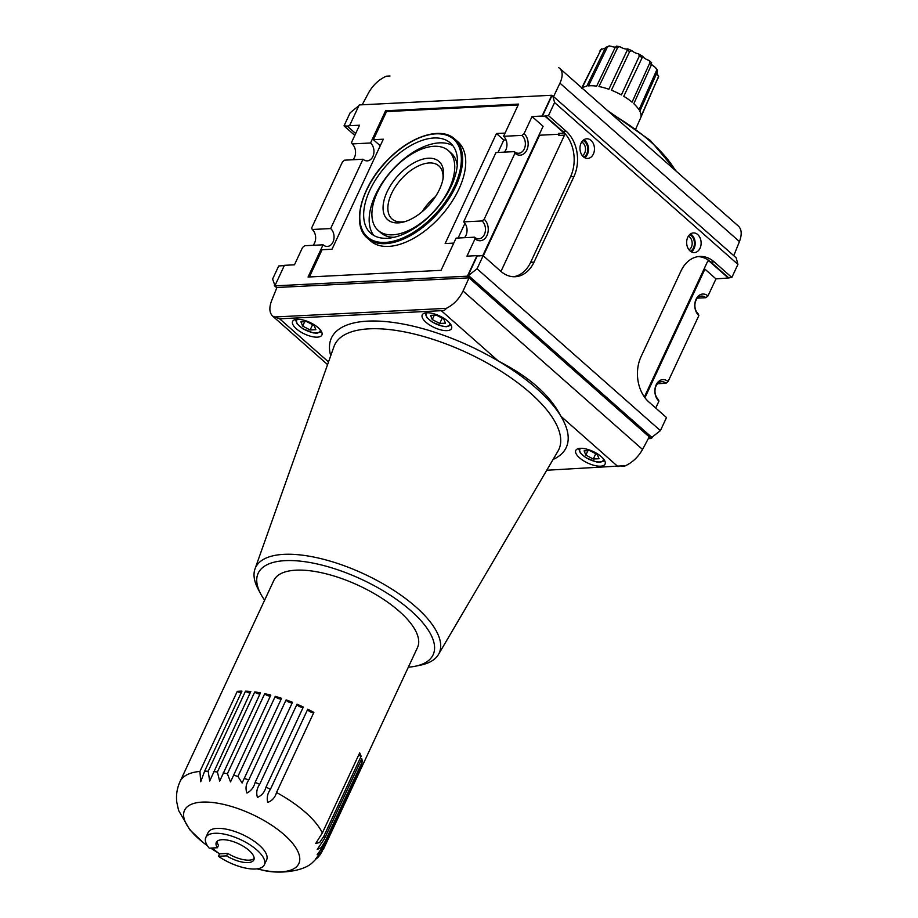 <?xml version="1.0" encoding="UTF-8"?>
<svg xmlns="http://www.w3.org/2000/svg" width="918" height="918" viewBox="0 0 918 918"><rect width="100%" height="100%" fill="white"/><g stroke="black" fill="none" stroke-linecap="round" stroke-linejoin="round"><path stroke-width="1.38" d="M475.054 238.795L474.48 237.2L456.074 238.129L441.053 270.34L308.058 277.029L323.079 244.808L304.673 245.737L302.55 247.458L294.46 264.82L284.431 265.313L274.861 285.854L467.411 276.18L476.981 255.64L466.964 256.145L475.054 238.795A11.75 8.641 -92.9 0 0 486.965 235.501A11.75 8.641 -92.9 0 0 484.176 219.23L514.952 153.226A11.75 8.641 -92.9 0 0 526.875 149.932A11.75 8.641 -92.9 0 0 524.075 133.661L532.05 116.552L543.1 126.294L482.742 255.732M362.977 159.239L344.571 160.168L342.46 161.889L311.672 227.893L312.246 229.489L330.652 228.559L362.977 159.239A9.754 7.183 87.1 0 0 367.257 160.868A9.754 7.183 87.1 0 0 373.752 153.765A9.754 7.183 87.1 0 0 370.551 142.99L385.583 110.78L518.578 104.101L503.557 136.312L521.963 135.382L524.075 133.661M532.05 116.552L542.079 116.047L551.775 95.265L359.225 104.939L349.529 125.72L359.558 125.215L351.571 142.324L352.145 143.919L370.551 142.99M362.197 104.79L368.6 92.775C372.972 85.099 378.859 79.579 386.249 76.205L390.024 76.01M644.952 397.724L704.921 269.123L704.026 269.054M558.959 134.246L539.566 135.221L483.316 255.847M564.157 133.121L558.5 133.408A1.469 1.079 -92.9 0 1 558.844 135.439L564.501 135.153A1.469 1.079 -92.9 0 0 564.157 133.121L544.936 116.161L548.482 115.622L554.575 102.541L552.808 95.942L551.821 96L542.354 116.288L544.936 116.161M581.851 88.38L601.393 48.872L581.771 87.83M635.83 128.772L640.615 117.974A33.094 13.07 25 0 0 640.81 117.458L658.734 76.125L641.039 116.356A33.094 13.07 25 0 0 639.835 111.204L657.368 71.891L657.437 70.089L654.649 66.807A5.577 2.203 -155 0 1 651.642 64.271M656.381 68.253L656.542 70.434L639.008 109.77A33.094 13.07 25 0 0 633.799 103.723L651.505 64.604L651.355 62.986M649.749 63.044L632.066 102.185A33.094 13.07 25 0 0 623.758 96.298L642.795 56.342A5.577 2.203 -155 0 0 648.051 60.06L649.405 60.749L649.749 63.044A32.268 12.749 25 0 1 651.482 64.57A32.268 12.749 25 0 1 651.505 64.604M639.341 55.975L621.394 94.933A33.094 13.07 25 0 0 611.422 90.216L629.714 51.431L632.009 50.765A5.577 2.203 -155 0 0 638.32 53.749L639.341 55.975A32.268 12.749 25 0 1 641.728 57.364M619.512 46.623L620.878 47.22A5.577 2.203 -155 0 0 627.143 48.941L627.12 50.456L608.864 89.264A33.094 13.07 25 0 0 598.949 86.544L617.55 47.828L619.512 46.623L616.471 46.118M616.448 46.485L615.198 47.438L596.631 86.154A33.094 13.07 25 0 0 588.495 85.89L607.337 47.185L609.162 45.9L605.628 47.438L586.809 86.143A33.094 13.07 25 0 0 582.127 88.139M349.529 125.72L347.233 126.087L355.668 133.546M284.316 265.577L278.705 265.979L272.6 279.061L274.964 285.636M704.921 269.123L715.96 278.877L707.973 295.986A11.75 8.641 87.1 0 0 696.062 299.268A11.75 8.641 87.1 0 0 698.862 315.551L668.075 381.555A11.75 8.641 87.1 0 0 656.163 384.837A11.75 8.641 87.1 0 0 658.952 401.109L655.727 408.04M644.39 396.955L707.583 261.446A1.469 1.079 -92.9 0 1 709.063 261.033L728.284 277.993L731.83 277.466L714.181 261.882A32.738 24.098 -92.9 0 0 699.826 256.443A32.738 24.098 -92.9 0 0 680.961 271.039L641.062 356.609A32.738 24.098 -92.9 0 0 648.854 401.969L666.502 417.552L660.409 430.634L651.264 437.771L467.916 275.939L477.257 255.892L479.965 255.87M358.869 105.696L350.125 112.811L344.021 125.892L354.807 135.405M344.021 125.892L347.233 126.087M545.108 115.794L562.757 131.377L566.131 131.205L548.482 115.622M479.839 255.755L483.155 255.709L500.815 271.292A32.738 24.098 -92.9 0 0 515.17 276.731A32.738 24.098 -92.9 0 0 534.024 262.135L573.934 176.566A32.738 24.098 -92.9 0 0 566.131 131.205M562.757 131.377A32.738 24.098 -92.9 0 1 570.56 176.738L530.65 262.307A32.738 24.098 -92.9 0 1 513.472 276.743M500.964 271.43L564.501 135.153M698.139 256.604A32.738 24.098 -92.9 0 1 710.807 262.043L728.456 277.626M715.96 278.877L728.284 277.993M731.83 277.466L737.934 264.384L736.156 257.786L552.808 95.942M306.646 321.575L314.117 325.488L315.849 329.7L310.112 329.987L302.653 326.074L300.92 321.862L306.646 321.575M304.707 321.679L302.653 326.074M312.579 324.697L310.112 329.987M589.826 450.612L597.297 454.525L599.029 458.725L593.292 459.011L585.833 455.099L584.1 450.899L589.826 450.612M587.887 450.704L585.833 455.099M595.759 453.721L593.292 459.011M436.268 315.069L443.738 318.982L445.471 323.182L439.733 323.469L432.275 319.556L430.542 315.356L436.268 315.069M434.329 315.161L432.275 319.556M442.201 318.179L439.733 323.469M318.167 327.68A16.145 6.38 -155 0 0 303.089 320.003A16.145 6.38 -155 0 0 292.613 321.403A16.145 6.38 -155 0 0 304.546 334.003A16.145 6.38 -155 0 0 321.885 335.047A16.145 6.38 -155 0 0 318.167 327.68M447.789 321.162A16.145 6.38 -155 0 0 432.722 313.486A16.145 6.38 -155 0 0 422.234 314.885A16.145 6.38 -155 0 0 434.168 327.496A16.145 6.38 -155 0 0 451.507 328.541A16.145 6.38 -155 0 0 447.789 321.162M441.306 310.686L279.646 318.81L272.646 316.125C269.33 312.82 268.997 307.656 271.636 300.645L276.926 287.495L469.075 277.844L463.051 291.029C459.092 299.061 453.492 304.833 446.274 308.356C445.425 309.997 443.773 310.777 441.306 310.686L498.451 361.13A129.541 51.167 -155 0 0 377.218 321.059A129.541 51.167 -155 0 0 330.709 355.782M601.336 456.705A16.145 6.38 -155 0 0 586.269 449.028A16.145 6.38 -155 0 0 575.793 450.428A16.145 6.38 -155 0 0 587.727 463.039A16.145 6.38 -155 0 0 605.065 464.083A16.145 6.38 -155 0 0 601.336 456.705M274.367 285.659L276.8 287.804M467.916 275.939L477.062 268.79L483.155 255.709M554.575 102.541L737.934 264.384M477.062 268.79L660.409 430.634M468.903 275.882L652.25 437.725M581.06 143.174A9.834 7.241 -92.9 0 1 586.728 138.79A9.834 7.241 -92.9 0 1 594.451 148.246A9.834 7.241 -92.9 0 1 587.715 158.435A9.834 7.241 -92.9 0 1 581.014 153.421A9.834 7.241 -92.9 0 1 581.06 143.174M687.731 237.326A9.834 7.241 -92.9 0 1 693.388 232.931A9.834 7.241 -92.9 0 1 701.122 242.398A9.834 7.241 -92.9 0 1 694.375 252.588A9.834 7.241 -92.9 0 1 687.674 247.562A9.834 7.241 -92.9 0 1 687.731 237.326M582.333 155.658A7.218 5.313 87.1 0 0 584.72 152.962A7.218 5.313 87.1 0 0 581.656 142.095M582.964 140.488A8.813 6.483 -92.9 0 1 586.786 153.776A8.813 6.483 -92.9 0 1 583.791 157.127M688.993 249.811A7.218 5.313 87.1 0 0 691.38 247.103A7.218 5.313 87.1 0 0 688.316 236.236M689.625 234.629A8.813 6.483 -92.9 0 1 693.446 247.929A8.813 6.483 -92.9 0 1 690.462 251.268M464.451 237.705A9.754 7.183 87.1 0 0 463.647 221.881L495.972 152.56L514.378 151.631L514.952 153.226M514.378 151.631A9.754 7.183 87.1 0 0 518.659 153.26A9.754 7.183 87.1 0 0 525.153 146.157A9.754 7.183 87.1 0 0 521.963 135.382M697.485 298.132L705.862 297.707L707.973 295.986M705.862 297.707A9.754 7.183 87.1 0 0 701.582 296.089A9.754 7.183 87.1 0 0 695.098 303.192A9.754 7.183 87.1 0 0 698.288 313.956L698.862 315.551M657.586 383.701L665.963 383.276L668.075 381.555M665.963 383.276A9.754 7.183 87.1 0 0 661.683 381.659A9.754 7.183 87.1 0 0 655.188 388.762A9.754 7.183 87.1 0 0 658.378 399.525L658.952 401.109M648.28 438.655L651.31 438.506L651.665 437.748M551.775 95.265L552.556 95.965M467.411 276.18L651.31 438.506M274.861 285.854L276.88 287.632M621.119 466.206L624.883 466.023C632.284 462.638 638.159 457.118 642.543 449.453L649.244 436.865L469.075 277.844M733.757 255.663L739.438 241.583C742.065 234.56 741.733 229.408 738.416 226.103L559.75 68.391C562.883 71.535 562.952 76.458 559.946 83.159L553.554 96.608M558.534 67.542L559.75 68.391M408.326 667.202A96.505 38.12 -155 0 0 415.338 666.227A96.505 38.12 -155 0 0 410.897 610.722A96.505 38.12 -155 0 0 300.955 561.219A96.505 38.12 -155 0 0 260.861 594.187A96.505 38.12 -155 0 0 264.625 600.188M546.738 470.245L623.62 465.77M273.92 317.02L446.274 308.356M624.883 466.023L623.701 465.77M553.072 459.47A129.541 51.167 -155 0 0 560.875 416.221C550.043 395.142 529.238 376.782 498.451 361.13A129.541 51.167 -155 0 1 536.399 388.337A129.541 51.167 -155 0 1 560.875 416.221L618.021 466.665M451.254 186.079A60.198 33.082 -48.6 0 0 450.394 143.001A60.198 33.082 -48.6 0 0 385.755 166.227A60.198 33.082 -48.6 0 0 370.723 233.252A60.198 33.082 -48.6 0 0 451.254 186.079M452.907 145.71A60.198 33.082 -48.6 0 0 391.263 171.104A60.198 33.082 -48.6 0 0 373.729 235.41M457.267 165.538A53.152 29.215 -48.6 0 0 451.243 153.145L448.489 150.713A53.152 29.215 -48.6 0 0 391.412 171.23A53.152 29.215 -48.6 0 0 378.147 230.407A53.152 29.215 -48.6 0 0 449.246 188.752A53.152 29.215 -48.6 0 0 448.489 150.713M378.147 230.407L380.901 232.839A53.152 29.215 -48.6 0 0 393.948 237.28M439.561 189.246A38.82 21.344 -48.6 0 0 443.187 177.931A38.82 21.344 -48.6 0 0 419.503 160.237A38.82 21.344 -48.6 0 0 383.999 200.468A38.82 21.344 -48.6 0 0 404.494 221.766A38.82 21.344 -48.6 0 0 439.561 189.246M442.901 179.48A35.412 19.462 -48.6 0 0 438.884 165.906A35.412 19.462 -48.6 0 0 400.856 179.572A35.412 19.462 -48.6 0 0 392.02 218.989A35.412 19.462 -48.6 0 0 405.997 221.284M435.465 196.59A35.412 19.462 -48.6 0 0 422.05 211.794M518.165 104.973L386.501 111.594L373.385 139.708L383.311 139.203L332.006 249.226L322.08 249.719L309.389 276.961M453.756 243.109L445.161 243.534L496.454 133.523L505.049 133.087M367.384 238.141L370.516 240.906A66.062 36.318 -48.6 0 0 458.897 189.131A66.062 36.318 -48.6 0 0 457.956 141.842L454.823 139.077C441.432 126.443 411.333 135.749 388.693 158.883C361.623 185.092 350.607 224.68 367.384 238.141A66.062 36.318 -48.6 0 0 455.776 186.365A66.062 36.318 -48.6 0 0 454.823 139.077M386.501 111.594L385.583 110.78M506.025 139.903L503.81 140.018L498.015 152.457M464.956 223.338L458.105 238.026M504.349 152.136A9.754 7.183 87.1 0 0 503.557 136.312M503.81 140.018L496.454 133.523M463.647 221.881L482.065 220.951L484.176 219.23M380.259 145.767L373.385 139.708M323.079 244.808A9.754 7.183 87.1 0 0 327.359 246.437A9.754 7.183 87.1 0 0 333.842 239.334A9.754 7.183 87.1 0 0 330.652 228.559M474.48 237.2A9.754 7.183 87.1 0 0 478.76 238.829A9.754 7.183 87.1 0 0 485.255 231.726A9.754 7.183 87.1 0 0 482.065 220.951M352.145 143.919A9.754 7.183 -92.9 0 1 352.948 159.743M312.246 229.489A9.754 7.183 -92.9 0 1 313.038 245.313M690.462 233.952A9.834 7.241 -92.9 0 1 695.167 242.696A9.834 7.241 -92.9 0 1 691.357 251.865M583.802 139.811A9.834 7.241 -92.9 0 1 588.495 148.544A9.834 7.241 -92.9 0 1 584.697 157.712M600.085 50.467A32.268 12.749 25 0 1 600.842 49.606L604.962 48.218A5.577 2.203 -155 0 0 605.226 48.264M609.162 45.9L611.308 46.325A5.577 2.203 -155 0 0 615.427 47.025M656.967 72.797A5.577 2.203 -155 0 0 656.99 72.809L658.539 76.871A32.268 12.749 25 0 1 658.309 77.984M627.717 49.274L627.143 48.941M632.009 50.765L627.74 48.872M642.795 56.342L638.32 53.749M415.338 666.227L420.501 665.16A101.29 40.013 -155 0 0 438.46 654.488A101.29 40.013 -155 0 0 415.843 606.901A101.29 40.013 -155 0 0 319.659 558.339A101.29 40.013 -155 0 0 254.997 568.931A101.29 40.013 -155 0 0 258.36 589.551L260.861 594.187M322.321 850.94C319.808 855.599 317.525 858.341 315.494 859.168L323.744 848.588L361.084 768.504A79.281 31.315 25 0 1 361.084 768.527L417.518 647.5A79.281 31.315 -155 0 0 358.892 585.615A79.281 31.315 -155 0 0 273.805 580.497L180.031 781.597C177.013 788.275 175.935 795.16 176.795 802.252L178.585 810.433L189.842 829.849L203.44 842.747A140.947 140.947 0 0 0 207.457 845.799M241.17 692.815A3.523 1.388 25 0 1 237.28 691.346L199.94 771.43A79.281 31.315 -155 0 0 180.031 781.597M237.28 691.346A79.281 31.315 25 0 1 241.962 691.116L204.622 771.189L200.721 781.734L199.94 771.43M250.144 692.895A3.523 1.388 25 0 1 245.519 691.151L208.179 771.235A79.281 31.315 -155 0 0 204.622 771.189M245.519 691.151A79.281 31.315 25 0 1 250.798 691.484L209.683 781.057L208.179 771.235M259.989 693.916A3.523 1.388 25 0 1 254.745 691.931L217.394 772.015A79.281 31.315 -155 0 0 213.458 771.568M254.745 691.931A79.281 31.315 25 0 1 260.494 692.838L219.677 781.149L217.394 772.015M270.489 695.855A3.523 1.388 25 0 1 267.62 695.58A3.523 1.388 25 0 1 264.728 693.675L227.389 773.759A79.281 31.315 -155 0 0 223.143 772.922M264.728 693.675A79.281 31.315 25 0 1 270.821 695.121L230.533 781.895L227.389 773.759M281.401 698.667A3.523 1.388 25 0 1 278.349 698.529A3.523 1.388 25 0 1 275.262 696.349L237.923 776.421A79.281 31.315 -155 0 0 233.482 775.205M275.262 696.349A79.281 31.315 25 0 1 281.574 698.311L242.111 783.02L237.923 776.421M286.106 699.883A79.281 31.315 25 0 1 292.486 702.304A3.523 1.388 25 0 1 289.296 702.316A3.523 1.388 25 0 1 286.106 699.883L248.767 779.956A79.281 31.315 -155 0 0 244.222 778.384M292.486 702.304L255.147 782.388C253.85 787.3 251.13 790.857 246.976 793.049C245.29 788.608 245.886 784.247 248.767 779.956M297.03 704.198A79.281 31.315 25 0 1 303.33 707.044A3.523 1.388 25 0 1 299.784 706.688A3.523 1.388 25 0 1 297.03 704.198L259.679 784.282A79.281 31.315 -155 0 0 255.147 782.388M303.33 707.044L265.99 787.128C264.648 792.073 261.814 795.504 257.465 797.421C256.03 792.877 256.776 788.493 259.679 784.282M307.771 709.201A79.281 31.315 25 0 1 313.864 712.402A3.523 1.388 25 0 1 310.032 711.68A3.523 1.388 25 0 1 307.771 709.201L270.431 789.285A79.281 31.315 -155 0 0 265.99 787.128M313.864 712.402L276.525 792.486C275.125 797.455 272.187 800.76 267.712 802.412C266.599 797.822 267.505 793.439 270.431 789.285M323.744 848.588A79.281 31.315 -155 0 0 324.433 846.752L361.772 766.668A79.281 31.315 25 0 0 362.254 763.902L324.915 843.975A79.281 31.315 -155 0 0 324.915 841.863L362.254 761.779A79.281 31.315 25 0 0 361.784 758.647L324.444 838.731A79.281 31.315 -155 0 0 323.767 836.378L361.107 756.294A79.281 31.315 25 0 0 359.695 752.863L322.356 832.947A79.281 31.315 -155 0 0 276.525 792.486M312.487 862.576L319.648 855.392L315.471 859.214M321.713 852.156L319.648 855.392M324.433 846.752L320.761 852.386L317.135 854.75L324.915 843.975M324.915 841.863L321.036 847.716L317.226 849.46L324.444 838.731M323.767 836.378L319.659 842.506L315.735 843.458L322.356 832.947M361.107 756.294A3.523 1.388 25 0 1 358.72 754.952M361.772 766.668A3.523 1.388 25 0 1 361.13 766.312M362.254 761.779A3.523 1.388 25 0 1 360.728 760.919M218.415 856.276A32.302 12.76 -155 0 0 264.35 864.79A32.302 12.76 -155 0 0 240.47 839.58A32.302 12.76 -155 0 0 205.804 837.491A32.302 12.76 -155 0 0 209.212 848.152L217.394 847.739A20.701 8.182 -155 0 1 216.315 842.391A20.701 8.182 -155 0 1 238.531 843.734A20.701 8.182 -155 0 1 253.838 859.891A20.701 8.182 -155 0 1 226.585 855.863L218.415 856.276L219.551 853.832A32.302 12.76 25 0 1 214.376 849.793A32.302 12.76 25 0 1 212.46 847.991M264.35 864.79L266.633 859.891A32.302 12.76 -155 0 0 242.754 834.68A32.302 12.76 -155 0 0 208.088 832.592L205.804 837.491M226.585 855.863L227.733 853.419A20.701 8.182 -155 0 0 254.148 858.548M217.141 841.29A20.701 8.182 -155 0 0 218.53 845.294L217.394 847.739M227.733 853.419L219.551 853.832M656.542 70.434A32.268 12.749 25 0 1 657.368 71.891M627.12 50.456A32.268 12.749 25 0 1 629.714 51.431M615.198 47.438A32.268 12.749 25 0 1 617.55 47.828M605.628 47.438A32.268 12.749 25 0 1 607.337 47.185M707.812 261.102L709.063 261.033M530.65 262.307L534.024 262.135M570.56 176.738L573.934 176.566M710.807 262.043L714.181 261.882M297.684 319.28A12.921 5.106 -155 0 0 306.222 330.411A12.921 5.106 -155 0 0 320.244 329.803M427.306 312.774A12.921 5.106 -155 0 0 435.855 323.893A12.921 5.106 -155 0 0 449.866 323.297M580.865 448.305A12.921 5.106 -155 0 0 589.402 459.436A12.921 5.106 -155 0 0 603.424 458.828M559.946 83.159L739.438 241.583M675.281 170.369A127.728 50.456 -155 0 0 650.323 141.475A127.728 50.456 -155 0 0 610.654 113.327M279.646 318.81L328.518 361.944M463.051 291.029L642.543 449.453M438.46 654.488L557.995 451.105A123.689 48.849 -155 0 0 530.363 393.007A123.689 48.849 -155 0 0 412.916 333.704A123.689 48.849 -155 0 0 333.957 346.637L254.997 568.931M454.628 185.906A65.189 35.836 -48.6 0 0 410.438 142.233A65.189 35.836 -48.6 0 0 366.603 236.236A65.189 35.836 -48.6 0 0 454.628 185.906M312.281 862.748C303.479 871.366 278.728 874.602 261.848 869.977A63.055 24.901 -155 0 0 293.083 843.917A63.055 24.901 -155 0 0 208.099 802.125A63.055 24.901 -155 0 0 199.068 839.098A63.055 24.901 -155 0 0 203.44 842.747M295.412 319.521L297.237 324.088L302.917 328.805L313.164 332.867L316.836 333.234L321.518 331.696M425.034 313.015L426.87 317.582L432.539 322.287L442.786 326.36L446.458 326.716L451.14 325.19M578.592 448.558L580.417 453.125L586.097 457.83L596.344 461.903L600.016 462.259L604.698 460.733M607.395 110.447L650.3 140.42L676.371 171.333M327.577 364.607L272.646 316.125M651.677 62.757L649.405 60.749M210.681 848.083A140.947 140.947 0 0 0 218.622 853.166M256.925 868.864A140.947 140.947 0 0 0 261.848 869.977"/></g></svg>
